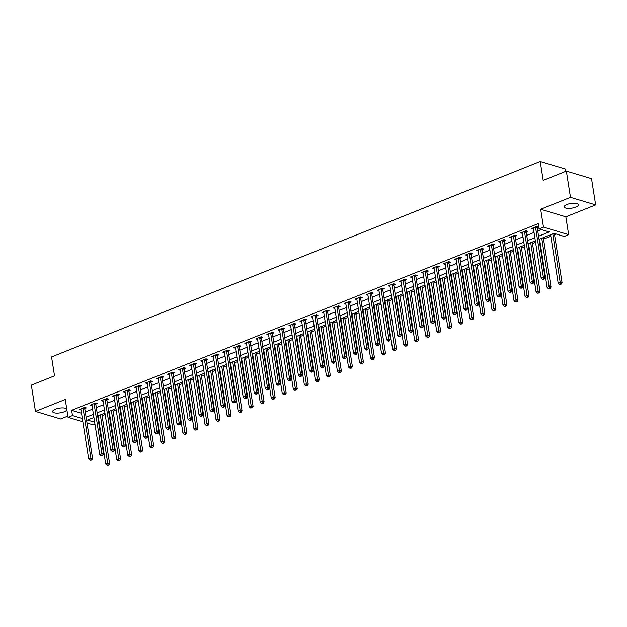 <?xml version="1.0" encoding="UTF-8"?>
<svg xmlns="http://www.w3.org/2000/svg" width="627" height="627" viewBox="0 0 627 627"><rect width="100%" height="100%" fill="white"/><g stroke="black" fill="none" stroke-linecap="round" stroke-linejoin="round"><path stroke-width="0.94" d="M66.76 409.063A7.21 2.39 171.1 0 0 55.395 409.18A7.21 2.39 171.1 0 0 52.629 411.602A7.21 2.39 171.1 0 0 56.775 413.099A7.21 2.39 171.1 0 0 64.111 411.798A7.21 2.39 171.1 0 0 66.862 409.705M575.719 207.106A7.21 2.39 171.1 0 0 578.486 204.676A7.21 2.39 171.1 0 0 574.34 203.187A7.21 2.39 171.1 0 0 567.004 204.488A7.21 2.39 171.1 0 0 564.237 206.91A7.21 2.39 171.1 0 0 568.375 208.407A7.21 2.39 171.1 0 0 575.719 207.106M94.959 424.189L93.243 424.879L87.02 423.013M565.766 171.312L565.405 169L540.215 161.445L51.563 356.951L54.525 375.855L31.35 385.127L35.465 411.39L60.647 418.946L67.857 416.062M540.215 161.445L543.178 180.349L566.353 171.077L591.535 178.632L595.65 204.896L570.468 197.333L540.67 209.253L543.468 227.115L568.65 234.67L564.237 236.442L554.025 233.369L539.063 239.357M540.67 209.253L565.852 216.817L595.65 204.896M565.852 216.817L568.65 234.67M97.875 417.449L98.361 417.253M102.099 415.756L105.171 414.525M108.91 413.028L109.404 412.832M113.134 411.343L116.207 410.113M119.945 408.616L120.439 408.42M124.17 406.923L127.25 405.693M130.98 404.203L131.474 404.007M135.205 402.51L138.285 401.28M142.015 399.783L142.509 399.587M146.24 398.098L149.32 396.867M153.051 395.371L153.544 395.175M157.275 393.678L160.355 392.447M164.086 390.958L164.58 390.762M168.31 389.265L171.39 388.035M175.121 386.538L175.615 386.342M179.346 384.853L182.426 383.622M186.156 382.125L186.65 381.929M190.381 380.432L193.461 379.202M197.191 377.713L197.685 377.517M201.416 376.02L204.496 374.789M208.227 373.292L208.72 373.096M212.451 371.607L215.531 370.377M219.262 368.88L219.756 368.684M223.486 367.187L226.566 365.956M230.297 364.467L230.791 364.263M234.522 362.774L237.602 361.544M241.332 360.047L241.826 359.851M245.557 358.362L248.637 357.124M252.367 355.634L252.861 355.438M256.592 353.942L259.672 352.711M263.403 351.222L263.896 351.018M267.627 349.529L270.707 348.298M274.438 346.802L274.932 346.606M278.67 345.109L281.742 343.878M285.473 342.389L285.967 342.193M289.705 340.696L292.778 339.466M296.508 337.969L297.002 337.773M300.741 336.284L303.813 335.053M307.551 333.556L308.037 333.36M311.776 331.863L314.848 330.633M318.587 329.144L319.072 328.948M322.811 327.451L325.883 326.22M329.622 324.723L330.108 324.527M333.846 323.038L336.918 321.808M340.657 320.311L341.143 320.115M344.881 318.618L347.954 317.387M351.692 315.898L352.178 315.702M355.917 314.205L358.989 312.975M362.727 311.478L363.221 311.282M366.952 309.793L370.024 308.562M373.763 307.065L374.256 306.869M377.987 305.373L381.067 304.142M384.798 302.653L385.291 302.457M389.022 300.96L392.102 299.73M395.833 298.233L396.327 298.037M400.057 296.547L403.137 295.317M406.868 293.82L407.362 293.624M411.093 292.127L414.173 290.897M417.903 289.408L418.397 289.204M422.128 287.715L425.208 286.484M428.939 284.987L429.432 284.791M433.163 283.302L436.243 282.064M439.974 280.575L440.467 280.379M444.198 278.882L447.278 277.651M451.009 276.162L451.503 275.958M455.233 274.469L458.313 273.239M462.044 271.742L462.538 271.546M466.269 270.049L469.349 268.818M473.079 267.329L473.573 267.133M477.304 265.636L480.384 264.406M484.115 262.909L484.608 262.713M488.339 261.224L491.419 259.993M495.15 258.496L495.643 258.3M499.374 256.804L502.454 255.573M506.185 254.084L506.679 253.888M510.409 252.391L513.489 251.161M517.22 249.664L517.714 249.468M521.445 247.978L524.525 246.748M528.255 245.251L528.749 245.055M532.488 243.558L535.56 242.328M539.291 240.839L539.784 240.643M543.523 239.146L550.819 236.222M554.558 234.733L556.267 234.043M566.353 171.077L570.468 197.333M538.569 236.222L549.26 231.943L539.048 228.879L538.232 223.627L71.643 410.301L81.526 413.271M85.288 411.994L92.592 409.07M96.331 407.581L103.627 404.658M107.366 403.161L114.663 400.245M118.401 398.748L125.698 395.825M129.436 394.336L136.733 391.413M140.472 389.916L147.768 387M151.507 385.503L158.803 382.58M162.542 381.091L169.846 378.167M173.577 376.67L180.882 373.747M184.612 372.258L191.917 369.334M195.648 367.845L202.952 364.922M206.683 363.425L213.987 360.501M217.718 359.012L225.022 356.089M228.753 354.592L236.058 351.676M239.788 350.179L247.093 347.256M250.824 345.767L258.128 342.844M261.859 341.347L269.163 338.431M272.894 336.934L280.198 334.011M283.929 332.522L291.234 329.598M294.964 328.101L302.269 325.186M306 323.689L313.304 320.765M317.035 319.276L324.339 316.353M328.07 314.856L335.374 311.94M339.113 310.443L346.41 307.52M350.148 306.031L357.445 303.107M361.183 301.611L368.48 298.687M372.219 297.198L379.515 294.275M383.254 292.785L390.55 289.862M394.289 288.365L401.586 285.442M405.324 283.953L412.621 281.029M416.359 279.54L423.664 276.617M427.395 275.12L434.699 272.196M438.43 270.707L445.734 267.784M449.465 266.287L456.769 263.371M460.5 261.874L467.805 258.951M471.535 257.462L478.84 254.538M482.571 253.042L489.875 250.126M493.606 248.629L500.91 245.706M504.641 244.216L511.945 241.293M515.676 239.796L522.981 236.881M526.711 235.384L534.016 232.46M537.747 230.971L541.289 229.553M538.734 226.872L537.049 226.363L531.751 228.479L533.475 228.988M537.315 227.452L538.742 226.88M526.28 231.865L527.715 231.292L526.014 230.775L520.716 232.899L522.432 233.401M515.245 236.277L516.679 235.705L514.979 235.196L509.68 237.312L511.381 237.821L511.256 237.014M504.21 240.697L505.644 240.117L503.943 239.608L498.645 241.732L500.362 242.234M493.175 245.11L494.609 244.538L492.908 244.021L487.61 246.145L489.326 246.646M482.139 249.522L483.574 248.95L481.873 248.441L476.575 250.557L478.276 251.066L478.15 250.259M471.096 253.943L472.539 253.363L470.838 252.853L465.54 254.977L467.256 255.479M460.061 258.355L461.503 257.783L459.803 257.274L454.504 259.39L456.205 259.899L456.08 259.084M449.026 262.768L450.468 262.196L448.76 261.686L443.469 263.802L445.17 264.312L445.045 263.505M437.991 267.188L439.433 266.608L437.724 266.099L432.434 268.223L434.15 268.724M426.956 271.601L428.398 271.029L426.689 270.519L421.399 272.635L423.1 273.145L422.966 272.337M415.92 276.013L417.355 275.441L415.654 274.932L410.364 277.048L412.08 277.557M404.885 280.434L406.32 279.854L404.619 279.344L399.321 281.468L401.045 281.97M393.85 284.846L395.284 284.274L393.584 283.765L388.285 285.881L389.994 286.39L389.861 285.583M382.815 289.259L384.249 288.686L382.548 288.177L377.25 290.293L378.974 290.803M371.78 293.679L373.214 293.107L371.513 292.59L366.215 294.714L367.939 295.215M360.744 298.091L362.179 297.519L360.478 297.01L355.18 299.126L356.904 299.628M349.709 302.512L351.144 301.932L349.443 301.422L344.145 303.539L345.869 304.048M338.674 306.924L340.108 306.352L338.408 305.835L333.109 307.959L334.834 308.46M327.639 311.337L329.073 310.765L327.372 310.255L322.074 312.371L323.798 312.873M316.604 315.757L318.038 315.177L316.337 314.668L311.039 316.792L312.763 317.293L312.614 316.486M305.568 320.17L307.003 319.598L305.302 319.08L300.004 321.204L301.728 321.706M294.533 324.582L295.968 324.01L294.267 323.501L288.969 325.617L290.693 326.118M283.498 329.003L284.932 328.423L283.232 327.913L277.933 330.037L279.658 330.539L279.509 329.731M272.463 333.415L273.897 332.843L272.196 332.334L266.898 334.45L268.615 334.951M261.428 337.828L262.862 337.255L261.161 336.746L255.863 338.862L257.564 339.372L257.438 338.564M250.392 342.248L251.827 341.668L250.126 341.159L244.828 343.282L246.529 343.792L246.403 342.977M239.357 346.66L240.792 346.088L239.091 345.579L233.793 347.695L235.509 348.197M228.314 351.073L229.756 350.501L228.056 349.991L222.757 352.108L224.474 352.617L224.333 351.81M217.279 355.493L218.721 354.913L217.02 354.404L211.722 356.528L213.439 357.029M206.244 359.906L207.686 359.334L205.985 358.824L200.687 360.94L202.403 361.442M195.209 364.318L196.651 363.746L194.942 363.237L189.652 365.353L191.353 365.87L191.227 365.055M184.173 368.739L185.616 368.159L183.907 367.649L178.617 369.773L180.333 370.275M173.138 373.151L174.58 372.579L172.872 372.07L167.581 374.186L169.298 374.687M162.103 377.572L163.537 376.992L161.837 376.482L156.538 378.598L158.263 379.108M151.068 381.984L152.502 381.412L150.801 380.895L145.503 383.019L147.212 383.528L147.079 382.713M140.033 386.397L141.467 385.824L139.766 385.315L134.468 387.431L136.192 387.933M128.997 390.817L130.432 390.237L128.731 389.728L123.433 391.844L125.157 392.353M117.962 395.229L119.396 394.657L117.696 394.14L112.398 396.264L114.122 396.766L113.973 395.958M106.927 399.642L108.361 399.07L106.661 398.56L101.362 400.677L103.087 401.178M95.892 404.062L97.326 403.482L95.625 402.973L90.327 405.097L92.051 405.598M84.857 408.475L86.291 407.903L84.59 407.385L79.292 409.509L81.016 410.011L80.867 409.204M82.858 421.767L68.053 417.323L65.255 399.47L35.465 411.39M68.053 417.323L72.466 415.56L82.349 418.522M71.643 410.301L72.466 415.56M539.048 228.879L543.468 227.115M93.909 417.464L87.443 420.051L94.653 422.214M535.333 240.854L528.028 243.778M524.297 245.267L516.993 248.19M513.262 249.687L505.958 252.603M502.227 254.1L494.922 257.023M491.184 258.512L483.887 261.435M480.149 262.932L472.852 265.848M469.114 267.345L461.817 270.268M458.078 271.757L450.782 274.681M447.043 276.178L439.746 279.101M436.008 280.59L428.711 283.514M424.973 285.003L417.668 287.926M413.938 289.423L406.633 292.347M402.902 293.836L395.598 296.759M391.867 298.248L384.563 301.172M380.832 302.669L373.527 305.592M369.797 307.081L362.492 310.004M358.762 311.501L351.457 314.417M347.726 315.914L340.422 318.837M336.691 320.326L329.387 323.25M325.656 324.747L318.351 327.662M314.621 329.159L307.316 332.083M303.586 333.572L296.281 336.495M292.55 337.992L285.246 340.908M281.515 342.405L274.211 345.328M270.48 346.817L263.175 349.741M259.445 351.238L252.14 354.153M248.402 355.65L241.105 358.573M237.367 360.063L230.07 362.986M226.331 364.483L219.035 367.406M215.296 368.895L207.999 371.819M204.261 373.308L196.964 376.231M193.226 377.728L185.929 380.652M182.191 382.141L174.894 385.064M171.155 386.561L163.851 389.477M160.12 390.974L152.816 393.897M149.085 395.386L141.78 398.31M138.05 399.807L130.745 402.722M127.015 404.219L119.71 407.142M115.979 408.632L108.675 411.555M104.944 413.052L97.64 415.967M86.111 417.245L93.415 414.322M97.146 412.832L104.45 409.909M108.189 408.412L115.486 405.497M119.224 404L126.521 401.076M130.259 399.587L137.556 396.664M141.294 395.167L148.591 392.251M152.33 390.754L159.626 387.831M163.365 386.342L170.662 383.418M174.4 381.921L181.705 379.006M185.435 377.509L192.74 374.585M196.47 373.096L203.775 370.173M207.506 368.676L214.81 365.76M218.541 364.263L225.845 361.34M229.576 359.851L236.881 356.928M240.611 355.431L247.916 352.507M251.646 351.018L258.951 348.095M262.682 346.606L269.986 343.682M273.717 342.185L281.021 339.262M284.752 337.773L292.057 334.849M295.787 333.352L303.092 330.437M306.822 328.94L314.127 326.016M317.858 324.527L325.162 321.604M328.893 320.107L336.197 317.191M339.928 315.695L347.233 312.771M350.963 311.282L358.268 308.359M362.006 306.862L369.303 303.946M373.041 302.449L380.338 299.526M384.077 298.037L391.373 295.113M395.112 293.616L402.409 290.701M406.147 289.204L413.444 286.28M417.182 284.791L424.479 281.868M428.217 280.371L435.522 277.447M439.253 275.958L446.557 273.035M450.288 271.546L457.592 268.622M461.323 267.126L468.628 264.202M472.358 262.713L479.663 259.79M483.393 258.293L490.698 255.377M494.429 253.88L501.733 250.957M505.464 249.468L512.768 246.544M516.499 245.047L523.804 242.132M527.534 240.635L534.839 237.711M533.326 228.181L533.452 228.996M522.291 232.593L522.416 233.409M500.221 241.426L500.346 242.241M489.185 245.839L489.311 246.654M467.115 254.672L467.24 255.487M434.002 267.917L434.135 268.732M411.931 276.75L412.064 277.565M400.896 281.162L401.029 281.978M378.826 289.995L378.951 290.81M367.79 294.408L367.916 295.223M356.755 298.828L356.881 299.635M345.72 303.241L345.845 304.056M334.685 307.653L334.81 308.468M323.65 312.074L323.775 312.881M301.579 320.899L301.705 321.714M290.544 325.319L290.669 326.126M268.474 334.144L268.599 334.959M235.368 347.389L235.493 348.204M213.298 356.222L213.423 357.037M202.262 360.643L202.388 361.45M180.184 369.468L180.317 370.283M169.149 373.888L169.282 374.695M158.114 378.3L158.247 379.116M136.043 387.133L136.177 387.941M125.008 391.546L125.134 392.361M102.938 400.379L103.063 401.186M91.903 404.791L92.028 405.606M535.615 226.935L535.591 227.092A1.129 0.878 -73.3 0 0 535.583 227.507L543.35 277.087L541.14 277.965L533.381 228.393A1.129 0.878 -73.3 0 0 533.256 228.024L533.185 227.907M537.464 226.488L537.292 227.601A1.129 0.878 -73.3 0 0 537.284 228.016L545.051 277.596L543.35 277.087L543.413 278.866L542.527 279.219L543.209 279.423L544.095 279.07L543.413 278.866M544.095 279.07L545.051 277.596M541.14 277.965L542.527 279.219M550.592 234.749L558.155 283.075L560.366 282.189L562.066 282.699L554.354 233.471M560.428 283.976L559.543 284.329L561.11 284.18L560.428 283.976L552.795 233.863M559.543 284.329L558.155 283.075M562.066 282.699L561.11 284.18M524.58 231.355L524.548 231.504A1.129 0.878 -73.3 0 0 524.548 231.919L532.315 281.499L530.105 282.385L522.346 232.805A1.129 0.878 -73.3 0 0 522.22 232.437L522.15 232.319M526.429 230.901L526.257 232.014A1.129 0.878 -73.3 0 0 526.249 232.429L534.016 282.009L532.315 281.499L532.378 283.286L531.492 283.639L532.174 283.843L533.06 283.49L532.378 283.286M533.06 283.49L534.016 282.009M530.105 282.385L531.492 283.639M513.544 235.768L513.513 235.917A1.129 0.878 -73.3 0 0 513.513 236.34L521.28 285.912L519.07 286.798L511.311 237.218A1.129 0.878 -73.3 0 0 511.185 236.857L511.115 236.74M515.394 235.321L515.222 236.434A1.129 0.878 -73.3 0 0 515.214 236.849L522.981 286.421L521.28 285.912L521.343 287.699L520.457 288.052L521.139 288.255L522.017 287.903L521.343 287.699M522.017 287.903L522.981 286.421M519.07 286.798L520.457 288.052M502.501 240.18L502.478 240.337A1.129 0.878 -73.3 0 0 502.478 240.752L510.245 290.332L508.035 291.21L500.268 241.638A1.129 0.878 -73.3 0 0 500.142 241.27L500.08 241.152M504.359 239.733L504.186 240.846A1.129 0.878 -73.3 0 0 504.179 241.262L511.945 290.842L510.245 290.332L510.307 292.111L509.422 292.464L510.104 292.668L510.981 292.315L510.307 292.111M510.981 292.315L511.945 290.842M508.035 291.21L509.422 292.464M539.557 239.161L547.12 287.487L549.33 286.61L551.031 287.119L543.288 237.672M549.393 288.389L548.507 288.741L550.075 288.592L549.393 288.389L541.759 238.284M548.507 288.741L547.12 287.487M551.031 287.119L550.075 288.592M528.522 243.582L536.085 291.908L538.295 291.022L539.996 291.531L532.252 242.085M538.358 292.809L537.472 293.162L539.04 293.013L538.358 292.809L530.724 242.696M537.472 293.162L536.085 291.908M539.996 291.531L539.04 293.013M517.487 247.994L525.05 296.32L527.26 295.435L528.961 295.952L521.217 246.497M527.323 297.222L526.437 297.574L528.005 297.425L527.323 297.222L519.689 247.109M526.437 297.574L525.05 296.32M528.961 295.952L528.005 297.425M491.466 244.601L491.443 244.749A1.129 0.878 -73.3 0 0 491.443 245.165L499.21 294.745L496.999 295.63L489.232 246.05A1.129 0.878 -73.3 0 0 489.107 245.682L489.044 245.572M493.324 244.154L493.143 245.259A1.129 0.878 -73.3 0 0 493.143 245.682L500.91 295.254L499.21 294.745L499.272 296.532L498.387 296.885L499.068 297.088L499.946 296.736L499.272 296.532M499.946 296.736L500.91 295.254M496.999 295.63L498.387 296.885M506.451 252.407L514.015 300.733L516.225 299.855L517.926 300.364L510.182 250.918M516.287 301.634L515.402 301.987L516.969 301.838L516.287 301.634L508.654 251.529M515.402 301.987L514.015 300.733M517.926 300.364L516.969 301.838M480.431 249.013L480.407 249.162A1.129 0.878 -73.3 0 0 480.407 249.585L488.174 299.157L485.964 300.043L478.197 250.463A1.129 0.878 -73.3 0 0 478.072 250.102L478.009 249.985M482.288 248.566L482.108 249.679A1.129 0.878 -73.3 0 0 482.108 250.095L489.875 299.675L488.174 299.157L488.229 300.944L487.351 301.297L488.033 301.501L488.911 301.148L488.229 300.944M488.911 301.148L489.875 299.675M485.964 300.043L487.351 301.297M469.396 253.426L469.372 253.582A1.129 0.878 -73.3 0 0 469.372 253.998L477.139 303.578L474.929 304.456L467.162 254.883A1.129 0.878 -73.3 0 0 467.037 254.515L466.974 254.397M471.253 252.979L471.073 254.092A1.129 0.878 -73.3 0 0 471.073 254.507L478.84 304.087L477.139 303.578L477.194 305.357L476.316 305.71L476.998 305.913L477.876 305.561L477.194 305.357M477.876 305.561L478.84 304.087M474.929 304.456L476.316 305.71M458.361 257.846L458.337 257.995A1.129 0.878 -73.3 0 0 458.337 258.41L466.096 307.99L463.894 308.876L456.127 259.296A1.129 0.878 -73.3 0 0 456.001 258.927L455.939 258.818M460.218 257.399L460.038 258.504A1.129 0.878 -73.3 0 0 460.038 258.927L467.805 308.5L466.096 307.99L466.159 309.777L465.281 310.13L465.963 310.334L466.841 309.981L466.159 309.777M466.841 309.981L467.805 308.5M463.894 308.876L465.281 310.13M447.325 262.258L447.302 262.407A1.129 0.878 -73.3 0 0 447.302 262.831L455.061 312.403L452.859 313.288L445.092 263.708A1.129 0.878 -73.3 0 0 444.966 263.348L444.904 263.23M449.183 261.812L449.003 262.925A1.129 0.878 -73.3 0 0 449.003 263.34L456.769 312.92L455.061 312.403L455.124 314.19L454.246 314.542L454.928 314.746L455.805 314.393L455.124 314.19M455.805 314.393L456.769 312.92M452.859 313.288L454.246 314.542M436.29 266.679L436.267 266.828A1.129 0.878 -73.3 0 0 436.267 267.243L444.026 316.823L441.823 317.701L434.056 268.129A1.129 0.878 -73.3 0 0 433.931 267.76L433.868 267.643M438.148 266.224L437.967 267.337A1.129 0.878 -73.3 0 0 437.967 267.753L445.734 317.333L444.026 316.823L444.088 318.602L443.211 318.955L443.892 319.159L444.77 318.806L444.088 318.602M444.77 318.806L445.734 317.333M441.823 317.701L443.211 318.955M495.416 256.827L502.979 305.153L505.19 304.267L506.89 304.777L499.147 255.33M505.252 306.054L504.367 306.407L505.934 306.258L505.252 306.054L497.619 255.941M504.367 306.407L502.979 305.153M506.89 304.777L505.934 306.258M484.381 261.24L491.944 309.566L494.154 308.68L495.855 309.197L488.112 259.743M494.217 310.467L493.331 310.82L494.891 310.671L494.217 310.467L486.583 260.354M493.331 310.82L491.944 309.566M495.855 309.197L494.891 310.671M473.338 265.652L480.909 313.978L483.119 313.1L484.82 313.61L477.076 264.163M483.182 314.879L482.296 315.232L483.856 315.083L483.182 314.879L475.548 264.774M482.296 315.232L480.909 313.978M484.82 313.61L483.856 315.083M462.303 270.072L469.874 318.398L472.084 317.513L473.785 318.022L466.041 268.575M472.147 319.3L471.261 319.652L472.821 319.504L472.147 319.3L464.513 269.187M471.261 319.652L469.874 318.398M473.785 318.022L472.821 319.504M451.268 274.485L458.839 322.811L461.049 321.925L462.75 322.443L455.006 272.988M461.111 323.712L460.226 324.065L461.786 323.916L461.111 323.712L453.478 273.599M460.226 324.065L458.839 322.811M462.75 322.443L461.786 323.916M425.255 271.091L425.231 271.24A1.129 0.878 -73.3 0 0 425.231 271.656L432.991 321.236L430.788 322.121L423.021 272.541A1.129 0.878 -73.3 0 0 422.896 272.173L422.833 272.063M427.112 270.645L426.932 271.75A1.129 0.878 -73.3 0 0 426.932 272.173L434.691 321.745L432.991 321.236L433.053 323.023L432.175 323.375L433.735 323.226L433.053 323.023M433.735 323.226L434.691 321.745M430.788 322.121L432.175 323.375M440.232 278.897L447.803 327.223L450.014 326.346L451.714 326.855L443.971 277.408M450.068 328.125L449.191 328.477L450.75 328.329L450.068 328.125L442.443 278.02M449.191 328.477L447.803 327.223M451.714 326.855L450.75 328.329M414.22 275.504L414.196 275.661A1.129 0.878 -73.3 0 0 414.196 276.076L421.955 325.648L419.753 326.534L411.986 276.954A1.129 0.878 -73.3 0 0 411.861 276.593L411.798 276.476M416.077 275.057L415.897 276.17A1.129 0.878 -73.3 0 0 415.897 276.585L423.656 326.165L421.955 325.648L422.018 327.435L421.14 327.788L422.7 327.639L422.018 327.435M422.7 327.639L423.656 326.165M419.753 326.534L421.14 327.788M429.197 283.318L436.768 331.644L438.971 330.758L440.679 331.268L432.936 281.821M439.033 332.545L438.155 332.898L439.715 332.749L439.033 332.545L431.407 282.432M438.155 332.898L436.768 331.644M440.679 331.268L439.715 332.749M403.185 279.924L403.161 280.073A1.129 0.878 -73.3 0 0 403.161 280.488L410.92 330.068L408.718 330.946L400.951 281.374A1.129 0.878 -73.3 0 0 400.825 281.006L400.763 280.888M405.042 279.47L404.862 280.582A1.129 0.878 -73.3 0 0 404.862 280.998L412.621 330.578L410.92 330.068L410.983 331.848L410.105 332.2L410.779 332.412L411.665 332.051L410.983 331.848M411.665 332.051L412.621 330.578M408.718 330.946L410.105 332.2M418.162 287.73L425.733 336.056L427.935 335.179L429.644 335.688L421.9 286.241M427.998 336.958L427.12 337.31L428.68 337.161L427.998 336.958L420.372 286.845M427.12 337.31L425.733 336.056M429.644 335.688L428.68 337.161M392.149 284.337L392.126 284.486A1.129 0.878 -73.3 0 0 392.126 284.909L399.885 334.481L397.683 335.367L389.916 285.787A1.129 0.878 -73.3 0 0 389.79 285.418L389.728 285.309M394.007 283.89L393.827 284.995A1.129 0.878 -73.3 0 0 393.827 285.418L401.586 334.99L399.885 334.481L399.948 336.268L399.07 336.621L400.629 336.472L399.948 336.268M400.629 336.472L401.586 334.99M397.683 335.367L399.07 336.621M407.127 292.143L414.698 340.477L416.9 339.591L418.609 340.1L410.865 290.654M416.963 341.37L416.085 341.731L417.645 341.582L416.963 341.37L409.337 291.265M416.085 341.731L414.698 340.477M418.609 340.1L417.645 341.582M381.114 288.749L381.091 288.906A1.129 0.878 -73.3 0 0 381.091 289.321L388.85 338.901L386.647 339.779L378.88 290.207A1.129 0.878 -73.3 0 0 378.755 289.839L378.692 289.721M382.972 288.302L382.791 289.415A1.129 0.878 -73.3 0 0 382.791 289.831L390.55 339.411L388.85 338.901L388.912 340.68L388.027 341.033L388.709 341.237L389.594 340.884L388.912 340.68M389.594 340.884L390.55 339.411M386.647 339.779L388.027 341.033M396.092 296.563L403.663 344.889L405.865 344.004L407.566 344.513L399.822 295.066M405.928 345.79L405.05 346.143L406.609 345.994L405.928 345.79L398.302 295.678M405.05 346.143L403.663 344.889M407.566 344.513L406.609 345.994M370.079 293.17L370.055 293.318A1.129 0.878 -73.3 0 0 370.055 293.734L377.815 343.314L375.612 344.199L367.845 294.619A1.129 0.878 -73.3 0 0 367.72 294.251L367.657 294.134M371.936 292.715L371.756 293.828A1.129 0.878 -73.3 0 0 371.756 294.243L379.515 343.823L377.815 343.314L377.877 345.093L376.992 345.453L378.559 345.305L377.877 345.093M378.559 345.305L379.515 343.823M375.612 344.199L376.992 345.453M385.056 300.976L392.627 349.302L394.83 348.424L396.53 348.933L388.787 299.487M394.892 350.203L394.015 350.556L395.574 350.407L394.892 350.203L387.267 300.09M394.015 350.556L392.627 349.302M396.53 348.933L395.574 350.407M359.044 297.582L359.02 297.731A1.129 0.878 -73.3 0 0 359.02 298.154L366.779 347.726L364.569 348.612L356.81 299.032A1.129 0.878 -73.3 0 0 356.685 298.664L356.622 298.554M360.901 297.135L360.721 298.24A1.129 0.878 -73.3 0 0 360.721 298.664L368.48 348.236L366.779 347.726L366.842 349.513L365.956 349.866L366.638 350.07L367.524 349.717L366.842 349.513M367.524 349.717L368.48 348.236M364.569 348.612L365.956 349.866M348.009 301.995L347.985 302.151A1.129 0.878 -73.3 0 0 347.977 302.567L355.744 352.147L353.534 353.025L345.775 303.452A1.129 0.878 -73.3 0 0 345.649 303.084L345.579 302.966M349.866 301.548L349.686 302.661A1.129 0.878 -73.3 0 0 349.686 303.076L357.445 352.656L355.744 352.147L355.807 353.926L354.921 354.279L355.603 354.482L356.489 354.13L355.807 353.926M356.489 354.13L357.445 352.656M353.534 353.025L354.921 354.279M336.973 306.415L336.95 306.564A1.129 0.878 -73.3 0 0 336.942 306.979L344.709 356.559L342.499 357.445L334.74 307.865A1.129 0.878 -73.3 0 0 334.614 307.496L334.544 307.379M338.831 305.96L338.651 307.073A1.129 0.878 -73.3 0 0 338.651 307.489L346.41 357.069L344.709 356.559L344.772 358.338L343.886 358.699L345.453 358.55L344.772 358.338M345.453 358.55L346.41 357.069M342.499 357.445L343.886 358.699M325.938 310.827L325.915 310.976A1.129 0.878 -73.3 0 0 325.907 311.4L333.674 360.972L331.464 361.857L323.704 312.277A1.129 0.878 -73.3 0 0 323.579 311.917L323.508 311.799M327.788 310.381L327.615 311.494A1.129 0.878 -73.3 0 0 327.607 311.909L335.374 361.481L333.674 360.972L333.736 362.759L332.851 363.111L333.533 363.315L334.418 362.962L333.736 362.759M334.418 362.962L335.374 361.481M331.464 361.857L332.851 363.111M314.903 315.24L314.879 315.397A1.129 0.878 -73.3 0 0 314.872 315.812L322.639 365.392L320.428 366.27L312.669 316.698A1.129 0.878 -73.3 0 0 312.544 316.329L312.473 316.212M316.753 314.793L316.58 315.906A1.129 0.878 -73.3 0 0 316.572 316.322L324.339 365.902L322.639 365.392L322.701 367.171L321.816 367.524L322.497 367.728L323.383 367.375L322.701 367.171M323.383 367.375L324.339 365.902M320.428 366.27L321.816 367.524M303.868 319.66L303.844 319.809A1.129 0.878 -73.3 0 0 303.836 320.225L311.603 369.805L309.393 370.69L301.634 321.11A1.129 0.878 -73.3 0 0 301.509 320.742L301.438 320.632M305.717 319.206L305.545 320.319A1.129 0.878 -73.3 0 0 305.537 320.734L313.304 370.314L311.603 369.805L311.666 371.592L310.78 371.944L311.462 372.148L312.348 371.795L311.666 371.592M312.348 371.795L313.304 370.314M309.393 370.69L310.78 371.944M292.833 324.073L292.809 324.222A1.129 0.878 -73.3 0 0 292.801 324.645L300.568 374.217L298.358 375.103L290.599 325.523A1.129 0.878 -73.3 0 0 290.473 325.162L290.403 325.045M294.682 323.626L294.51 324.739A1.129 0.878 -73.3 0 0 294.502 325.154L302.269 374.727L300.568 374.217L300.631 376.004L299.745 376.357L300.427 376.561L301.313 376.208L300.631 376.004M301.313 376.208L302.269 374.727M298.358 375.103L299.745 376.357M281.797 328.485L281.774 328.642A1.129 0.878 -73.3 0 0 281.766 329.057L289.533 378.637L287.323 379.515L279.564 329.943A1.129 0.878 -73.3 0 0 279.438 329.575L279.368 329.457M283.647 328.039L283.475 329.151A1.129 0.878 -73.3 0 0 283.467 329.567L291.234 379.147L289.533 378.637L289.596 380.417L288.71 380.769L289.392 380.973L290.277 380.62L289.596 380.417M290.277 380.62L291.234 379.147M287.323 379.515L288.71 380.769M270.762 332.906L270.731 333.055A1.129 0.878 -73.3 0 0 270.731 333.47L278.498 383.05L276.288 383.936L268.528 334.356A1.129 0.878 -73.3 0 0 268.403 333.987L268.332 333.877M272.612 332.459L272.439 333.564A1.129 0.878 -73.3 0 0 272.431 333.987L280.198 383.559L278.498 383.05L278.56 384.837L277.675 385.19L279.242 385.041L278.56 384.837M279.242 385.041L280.198 383.559M276.288 383.936L277.675 385.19M259.727 337.318L259.696 337.467A1.129 0.878 -73.3 0 0 259.696 337.89L267.463 387.462L265.252 388.348L257.493 338.768A1.129 0.878 -73.3 0 0 257.368 338.408L257.297 338.29M261.577 336.871L261.404 337.984A1.129 0.878 -73.3 0 0 261.396 338.4L269.163 387.98L267.463 387.462L267.525 389.249L266.64 389.602L267.321 389.806L268.199 389.453L267.525 389.249M268.199 389.453L269.163 387.98M265.252 388.348L266.64 389.602M248.684 341.739L248.66 341.887A1.129 0.878 -73.3 0 0 248.66 342.303L256.427 391.883L254.217 392.761L246.45 343.188A1.129 0.878 -73.3 0 0 246.325 342.82L246.262 342.703M250.541 341.284L250.369 342.397A1.129 0.878 -73.3 0 0 250.361 342.812L258.128 392.392L256.427 391.883L256.49 393.662L255.604 394.015L256.286 394.218L257.164 393.866L256.49 393.662M257.164 393.866L258.128 392.392M254.217 392.761L255.604 394.015M237.649 346.151L237.625 346.3A1.129 0.878 -73.3 0 0 237.625 346.715L245.392 396.295L243.182 397.181L235.415 347.601A1.129 0.878 -73.3 0 0 235.29 347.233L235.227 347.123M239.506 345.704L239.326 346.809A1.129 0.878 -73.3 0 0 239.326 347.233L247.093 396.805L245.392 396.295L245.455 398.082L244.569 398.435L245.251 398.639L246.129 398.286L245.455 398.082M246.129 398.286L247.093 396.805M243.182 397.181L244.569 398.435M226.613 350.564L226.59 350.72A1.129 0.878 -73.3 0 0 226.59 351.136L234.357 400.708L232.147 401.593L224.38 352.013A1.129 0.878 -73.3 0 0 224.254 351.653L224.192 351.535M228.471 350.117L228.291 351.23A1.129 0.878 -73.3 0 0 228.291 351.645L236.058 401.225L234.357 400.708L234.412 402.495L233.534 402.847L235.094 402.699L234.412 402.495M235.094 402.699L236.058 401.225M232.147 401.593L233.534 402.847M215.578 354.984L215.555 355.133A1.129 0.878 -73.3 0 0 215.555 355.548L223.322 405.128L221.112 406.006L213.345 356.434A1.129 0.878 -73.3 0 0 213.219 356.065L213.156 355.948M217.436 354.529L217.255 355.642A1.129 0.878 -73.3 0 0 217.255 356.058L225.022 405.638L223.322 405.128L223.377 406.907L222.499 407.26L223.181 407.472L224.058 407.111L223.377 406.907M224.058 407.111L225.022 405.638M221.112 406.006L222.499 407.26M204.543 359.396L204.52 359.545A1.129 0.878 -73.3 0 0 204.52 359.961L212.279 409.541L210.076 410.426L202.309 360.846A1.129 0.878 -73.3 0 0 202.184 360.478L202.121 360.368M206.401 358.95L206.22 360.055A1.129 0.878 -73.3 0 0 206.22 360.478L213.987 410.05L212.279 409.541L212.341 411.328L211.464 411.68L212.145 411.884L213.023 411.531L212.341 411.328M213.023 411.531L213.987 410.05M210.076 410.426L211.464 411.68M193.508 363.809L193.484 363.966A1.129 0.878 -73.3 0 0 193.484 364.381L201.243 413.953L199.041 414.839L191.274 365.267A1.129 0.878 -73.3 0 0 191.149 364.898L191.086 364.781M195.365 363.362L195.185 364.475A1.129 0.878 -73.3 0 0 195.185 364.89L202.952 414.471L201.243 413.953L201.306 415.74L200.428 416.093L201.11 416.297L201.988 415.944L201.306 415.74M201.988 415.944L202.952 414.471M199.041 414.839L200.428 416.093M182.473 368.229L182.449 368.378A1.129 0.878 -73.3 0 0 182.449 368.794L190.208 418.374L188.006 419.259L180.239 369.679A1.129 0.878 -73.3 0 0 180.114 369.311L180.051 369.193M184.33 367.775L184.15 368.888A1.129 0.878 -73.3 0 0 184.15 369.303L191.909 418.883L190.208 418.374L190.271 420.153L189.393 420.505L190.075 420.717L190.953 420.356L190.271 420.153M190.953 420.356L191.909 418.883M188.006 419.259L189.393 420.505M171.437 372.642L171.414 372.791A1.129 0.878 -73.3 0 0 171.414 373.214L179.173 422.786L176.971 423.672L169.204 374.092A1.129 0.878 -73.3 0 0 169.078 373.723L169.016 373.614M173.295 372.195L173.115 373.3A1.129 0.878 -73.3 0 0 173.115 373.723L180.874 423.296L179.173 422.786L179.236 424.573L178.358 424.926L179.918 424.777L179.236 424.573M179.918 424.777L180.874 423.296M176.971 423.672L178.358 424.926M374.021 305.396L381.592 353.722L383.795 352.836L385.495 353.346L377.752 303.899M383.857 354.623L382.979 354.976L384.539 354.827L383.857 354.623L376.231 304.51M382.979 354.976L381.592 353.722M385.495 353.346L384.539 354.827M362.986 309.809L370.557 358.135L372.759 357.249L374.46 357.758L366.717 308.312M372.822 359.036L371.944 359.389L373.504 359.24L372.822 359.036L365.196 308.923M371.944 359.389L370.557 358.135M374.46 357.758L373.504 359.24M351.951 314.221L359.522 362.547L361.724 361.669L363.425 362.179L355.681 312.732M361.787 363.448L360.901 363.801L362.469 363.652L361.787 363.448L354.161 313.343M360.901 363.801L359.522 362.547M363.425 362.179L362.469 363.652M340.916 318.641L348.487 366.967L350.689 366.082L352.39 366.591L344.646 317.144M350.752 367.869L349.866 368.221L351.433 368.073L350.752 367.869L343.126 317.756M349.866 368.221L348.487 366.967M352.39 366.591L351.433 368.073M329.88 323.054L337.444 371.38L339.654 370.494L341.354 371.012L333.611 321.557M339.716 372.281L338.831 372.634L340.398 372.485L339.716 372.281L332.091 322.168M338.831 372.634L337.444 371.38M341.354 371.012L340.398 372.485M318.845 327.466L326.408 375.792L328.619 374.915L330.319 375.424L322.576 325.977M328.681 376.694L327.796 377.046L329.363 376.898L328.681 376.694L321.048 326.589M327.796 377.046L326.408 375.792M330.319 375.424L329.363 376.898M307.81 331.887L315.373 380.213L317.583 379.327L319.284 379.837L311.541 330.39M317.646 381.114L316.76 381.467L318.328 381.318L317.646 381.114L310.012 331.001M316.76 381.467L315.373 380.213M319.284 379.837L318.328 381.318M296.775 336.299L304.338 384.625L306.548 383.74L308.249 384.257L300.505 334.802M306.611 385.527L305.725 385.879L307.293 385.73L306.611 385.527L298.977 335.414M305.725 385.879L304.338 384.625M308.249 384.257L307.293 385.73M285.74 340.712L293.303 389.038L295.513 388.16L297.214 388.669L289.47 339.223M295.576 389.939L294.69 390.292L296.257 390.143L295.576 389.939L287.942 339.834M294.69 390.292L293.303 389.038M297.214 388.669L296.257 390.143M274.704 345.132L282.268 393.458L284.478 392.573L286.178 393.082L278.435 343.635M284.54 394.359L283.655 394.712L285.222 394.563L284.54 394.359L276.907 344.247M283.655 394.712L282.268 393.458M286.178 393.082L285.222 394.563M263.669 349.545L271.232 397.871L273.443 396.985L275.143 397.502L267.4 348.048M273.505 398.772L272.62 399.125L274.187 398.976L273.505 398.772L265.872 348.659M272.62 399.125L271.232 397.871M275.143 397.502L274.187 398.976M252.634 353.957L260.197 402.283L262.407 401.405L264.108 401.915L256.365 352.468M262.47 403.185L261.584 403.537L263.152 403.388L262.47 403.185L254.836 353.079M261.584 403.537L260.197 402.283M264.108 401.915L263.152 403.388M241.599 358.378L249.162 406.704L251.372 405.818L253.073 406.327L245.329 356.881M251.435 407.605L250.549 407.958L252.117 407.809L251.435 407.605L243.801 357.492M250.549 407.958L249.162 406.704M253.073 406.327L252.117 407.809M230.564 362.79L238.127 411.116L240.337 410.238L242.038 410.748L234.294 361.301M240.4 412.017L239.514 412.37L241.074 412.221L240.4 412.017L232.766 361.904M239.514 412.37L238.127 411.116M242.038 410.748L241.074 412.221M219.521 367.203L227.092 415.536L229.302 414.651L231.002 415.16L223.259 365.713M229.364 416.43L228.479 416.79L230.038 416.642L229.364 416.43L221.731 366.325M228.479 416.79L227.092 415.536M231.002 415.16L230.038 416.642M208.485 371.623L216.056 419.949L218.267 419.063L219.967 419.573L212.224 370.126M218.329 420.85L217.444 421.203L219.003 421.054L218.329 420.85L210.696 370.737M217.444 421.203L216.056 419.949M219.967 419.573L219.003 421.054M197.45 376.035L205.021 424.361L207.231 423.484L208.932 423.993L201.189 374.546M207.294 425.263L206.408 425.615L207.968 425.467L207.294 425.263L199.66 375.15M206.408 425.615L205.021 424.361M208.932 423.993L207.968 425.467M186.415 380.448L193.986 428.782L196.196 427.896L197.897 428.406L190.153 378.959M196.251 429.683L195.373 430.036L196.933 429.887L196.251 429.683L188.625 379.57M195.373 430.036L193.986 428.782M197.897 428.406L196.933 429.887M160.402 377.054L160.379 377.211A1.129 0.878 -73.3 0 0 160.379 377.626L168.138 427.206L165.936 428.084L158.169 378.512A1.129 0.878 -73.3 0 0 158.043 378.144L157.98 378.026M162.26 376.608L162.079 377.72A1.129 0.878 -73.3 0 0 162.079 378.136L169.839 427.716L168.138 427.206L168.201 428.986L167.323 429.338L168.882 429.189L168.201 428.986M168.882 429.189L169.839 427.716M165.936 428.084L167.323 429.338M175.38 384.868L182.951 433.194L185.153 432.309L186.862 432.818L179.118 383.371M185.216 434.096L184.338 434.448L185.898 434.299L185.216 434.096L177.59 383.983M184.338 434.448L182.951 433.194M186.862 432.818L185.898 434.299M149.367 381.475L149.344 381.624A1.129 0.878 -73.3 0 0 149.344 382.039L157.103 431.619L154.9 432.505L147.133 382.925A1.129 0.878 -73.3 0 0 147.008 382.556L146.945 382.439M151.225 381.02L151.044 382.133A1.129 0.878 -73.3 0 0 151.044 382.548L158.803 432.128L157.103 431.619L157.165 433.398L156.288 433.759L157.847 433.61L157.165 433.398M157.847 433.61L158.803 432.128M154.9 432.505L156.288 433.759M164.345 389.281L171.916 437.607L174.118 436.729L175.826 437.238L168.083 387.792M174.181 438.508L173.303 438.861L174.862 438.712L174.181 438.508L166.555 388.403M173.303 438.861L171.916 437.607M175.826 437.238L174.862 438.712M138.332 385.887L138.308 386.036A1.129 0.878 -73.3 0 0 138.308 386.459L146.067 436.031L143.865 436.917L136.098 387.337A1.129 0.878 -73.3 0 0 135.973 386.977L135.91 386.859M140.189 385.44L140.009 386.545A1.129 0.878 -73.3 0 0 140.009 386.969L147.768 436.541L146.067 436.031L146.13 437.818L145.245 438.171L146.812 438.022L146.13 437.818M146.812 438.022L147.768 436.541M143.865 436.917L145.245 438.171M153.309 393.701L160.88 442.027L163.083 441.142L164.791 441.651L157.048 392.204M163.145 442.928L162.268 443.281L163.827 443.132L163.145 442.928L155.52 392.815M162.268 443.281L160.88 442.027M164.791 441.651L163.827 443.132M127.297 390.3L127.273 390.456A1.129 0.878 -73.3 0 0 127.273 390.872L135.032 440.452L132.83 441.33L125.063 391.757A1.129 0.878 -73.3 0 0 124.938 391.389L124.875 391.272M129.154 389.853L128.974 390.966A1.129 0.878 -73.3 0 0 128.974 391.381L136.733 440.961L135.032 440.452L135.095 442.231L134.209 442.584L135.777 442.435L135.095 442.231M135.777 442.435L136.733 440.961M132.83 441.33L134.209 442.584M142.274 398.114L149.845 446.44L152.047 445.554L153.748 446.071L146.005 396.617M152.11 447.341L151.232 447.694L152.792 447.545L152.11 447.341L144.484 397.228M151.232 447.694L149.845 446.44M153.748 446.071L152.792 447.545M116.261 394.72L116.238 394.869A1.129 0.878 -73.3 0 0 116.238 395.284L123.997 444.864L121.795 445.75L114.028 396.17A1.129 0.878 -73.3 0 0 113.902 395.802L113.84 395.692M118.119 394.265L117.939 395.378A1.129 0.878 -73.3 0 0 117.939 395.794L125.698 445.374L123.997 444.864L124.06 446.651L123.174 447.004L124.742 446.855L124.06 446.651M124.742 446.855L125.698 445.374M121.795 445.75L123.174 447.004M131.239 402.526L138.81 450.852L141.012 449.974L142.713 450.484L134.97 401.037M141.075 451.753L140.197 452.106L141.757 451.957L141.075 451.753L133.449 401.648M140.197 452.106L138.81 450.852M142.713 450.484L141.757 451.957M105.226 399.133L105.203 399.281A1.129 0.878 -73.3 0 0 105.203 399.705L112.962 449.277L110.752 450.162L102.993 400.582A1.129 0.878 -73.3 0 0 102.867 400.222L102.804 400.104M107.084 398.686L106.903 399.799A1.129 0.878 -73.3 0 0 106.903 400.214L114.663 449.786L112.962 449.277L113.025 451.064L112.139 451.416L113.706 451.268L113.025 451.064M113.706 451.268L114.663 449.786M110.752 450.162L112.139 451.416M120.204 406.947L127.775 455.273L129.977 454.387L131.678 454.896L123.934 405.45M130.04 456.174L129.162 456.527L130.722 456.378L130.04 456.174L122.414 406.061M129.162 456.527L127.775 455.273M131.678 454.896L130.722 456.378M94.191 403.545L94.168 403.702A1.129 0.878 -73.3 0 0 94.16 404.117L101.927 453.697L99.717 454.575L91.957 405.003A1.129 0.878 -73.3 0 0 91.832 404.634L91.761 404.517M96.049 403.098L95.868 404.211A1.129 0.878 -73.3 0 0 95.868 404.627L103.627 454.207L101.927 453.697L101.989 455.476L101.104 455.829L102.671 455.68L101.989 455.476M102.671 455.68L103.627 454.207M99.717 454.575L101.104 455.829M109.169 411.359L116.74 459.685L118.942 458.799L120.643 459.317L112.899 409.862M119.005 460.586L118.127 460.939L119.686 460.79L119.005 460.586L111.379 410.473M118.127 460.939L116.74 459.685M120.643 459.317L119.686 460.79M83.156 407.965L83.132 408.114A1.129 0.878 -73.3 0 0 83.125 408.53L90.891 458.11L88.681 458.995L80.922 409.415A1.129 0.878 -73.3 0 0 80.797 409.047L80.726 408.937M85.013 407.519L84.833 408.624A1.129 0.878 -73.3 0 0 84.833 409.047L92.592 458.619L90.891 458.11L90.954 459.897L90.069 460.249L91.636 460.1L90.954 459.897M91.636 460.1L92.592 458.619M88.681 458.995L90.069 460.249M98.133 415.772L105.704 464.098L107.907 463.22L109.607 463.729L101.864 414.282M107.969 464.999L107.084 465.352L108.651 465.203L107.969 464.999L100.344 414.894M107.084 465.352L105.704 464.098M109.607 463.729L108.651 465.203M535.591 227.092L537.292 227.601M535.583 227.507L537.284 228.016M524.548 231.504L526.257 232.014M524.548 231.919L526.249 232.429M513.513 235.917L515.222 236.434M513.513 236.34L515.214 236.849M502.478 240.337L504.186 240.846M502.478 240.752L504.179 241.262M491.443 244.749L493.143 245.259M491.443 245.165L493.143 245.682M480.407 249.162L482.108 249.679M480.407 249.585L482.108 250.095M469.372 253.582L471.073 254.092M469.372 253.998L471.073 254.507M458.337 257.995L460.038 258.504M458.337 258.41L460.038 258.927M447.302 262.407L449.003 262.925M447.302 262.831L449.003 263.34M436.267 266.828L437.967 267.337M436.267 267.243L437.967 267.753M425.231 271.24L426.932 271.75M425.231 271.656L426.932 272.173M414.196 275.661L415.897 276.17M414.196 276.076L415.897 276.585M403.161 280.073L404.862 280.582M403.161 280.488L404.862 280.998M392.126 284.486L393.827 284.995M392.126 284.909L393.827 285.418M381.091 288.906L382.791 289.415M381.091 289.321L382.791 289.831M370.055 293.318L371.756 293.828M370.055 293.734L371.756 294.243M359.02 297.731L360.721 298.24M359.02 298.154L360.721 298.664M347.985 302.151L349.686 302.661M347.977 302.567L349.686 303.076M336.95 306.564L338.651 307.073M336.942 306.979L338.651 307.489M325.915 310.976L327.615 311.494M325.907 311.4L327.607 311.909M314.879 315.397L316.58 315.906M314.872 315.812L316.572 316.322M303.844 319.809L305.545 320.319M303.836 320.225L305.537 320.734M292.809 324.222L294.51 324.739M292.801 324.645L294.502 325.154M281.774 328.642L283.475 329.151M281.766 329.057L283.467 329.567M270.731 333.055L272.439 333.564M270.731 333.47L272.431 333.987M259.696 337.467L261.404 337.984M259.696 337.89L261.396 338.4M248.66 341.887L250.369 342.397M248.66 342.303L250.361 342.812M237.625 346.3L239.326 346.809M237.625 346.715L239.326 347.233M226.59 350.72L228.291 351.23M226.59 351.136L228.291 351.645M215.555 355.133L217.255 355.642M215.555 355.548L217.255 356.058M204.52 359.545L206.22 360.055M204.52 359.961L206.22 360.478M193.484 363.966L195.185 364.475M193.484 364.381L195.185 364.89M182.449 368.378L184.15 368.888M182.449 368.794L184.15 369.303M171.414 372.791L173.115 373.3M171.414 373.214L173.115 373.723M160.379 377.211L162.079 377.72M160.379 377.626L162.079 378.136M149.344 381.624L151.044 382.133M149.344 382.039L151.044 382.548M138.308 386.036L140.009 386.545M138.308 386.459L140.009 386.969M127.273 390.456L128.974 390.966M127.273 390.872L128.974 391.381M116.238 394.869L117.939 395.378M116.238 395.284L117.939 395.794M105.203 399.281L106.903 399.799M105.203 399.705L106.903 400.214M94.168 403.702L95.868 404.211M94.16 404.117L95.868 404.627M83.132 408.114L84.833 408.624M83.125 408.53L84.833 409.047"/></g></svg>
